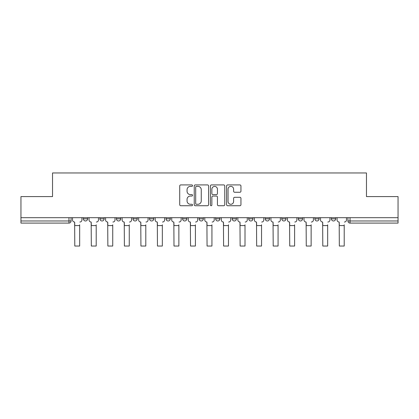 <?xml version="1.0" encoding="UTF-8"?>
<svg xmlns="http://www.w3.org/2000/svg" width="419" height="419" viewBox="0 0 419 419"><rect width="100%" height="100%" fill="white"/><g stroke="black" fill="none" stroke-linecap="round" stroke-linejoin="round"><path stroke-width="0.63" d="M192.541 185.648A0.728 0.728 0 0 0 191.813 184.92L180.762 184.92A1.042 1.042 0 0 0 179.72 185.963L179.72 204.687A1.042 1.042 0 0 0 180.762 205.729L191.813 205.729A0.728 0.728 0 0 0 192.541 205.001A0.728 0.728 0 0 0 191.813 204.273L190.383 204.273A3.331 3.331 0 0 1 187.057 200.942L187.057 199.381A3.331 3.331 0 0 1 190.383 196.05L191.813 196.05A0.728 0.728 0 0 0 192.541 195.322A0.728 0.728 0 0 0 191.813 194.594L190.383 194.594A3.331 3.331 0 0 1 187.057 191.268L187.057 189.707A3.331 3.331 0 0 1 190.383 186.376L191.813 186.376A0.728 0.728 0 0 0 192.541 185.648M265.248 217.686L265.248 218.854L269.49 218.854A2.121 2.121 0 0 1 267.369 220.975A2.121 2.121 0 0 1 265.248 218.854L265.248 217.686M232.184 217.686L232.184 218.854L236.421 218.854A2.121 2.121 0 0 1 234.3 220.975A2.121 2.121 0 0 1 232.184 218.854L232.184 217.686M215.649 217.686L215.649 218.854L219.886 218.854A2.121 2.121 0 0 1 217.765 220.975A2.121 2.121 0 0 1 215.649 218.854L215.649 217.686M199.114 217.686L199.114 218.854L203.351 218.854A2.121 2.121 0 0 1 201.235 220.975A2.121 2.121 0 0 1 199.114 218.854L199.114 217.686M182.579 217.686L182.579 218.854L186.816 218.854A2.121 2.121 0 0 1 184.7 220.975A2.121 2.121 0 0 1 182.579 218.854L182.579 217.686M166.044 217.686L166.044 218.854L170.287 218.854A2.121 2.121 0 0 1 168.166 220.975A2.121 2.121 0 0 1 166.044 218.854L166.044 217.686M149.51 218.854L149.51 217.686L149.51 218.854A2.121 2.121 0 0 0 151.631 220.975A2.121 2.121 0 0 1 149.51 218.854L153.752 218.854A2.121 2.121 0 0 1 151.631 220.975A2.121 2.121 0 0 0 153.752 218.854A2.121 2.121 0 0 1 151.631 220.975M132.98 218.854L132.98 217.686L132.98 218.854A2.121 2.121 0 0 0 135.096 220.975A2.121 2.121 0 0 1 132.98 218.854L137.217 218.854A2.121 2.121 0 0 1 135.096 220.975M116.445 218.854L116.445 217.686L116.445 218.854A2.121 2.121 0 0 0 118.561 220.975A2.121 2.121 0 0 1 116.445 218.854L120.682 218.854A2.121 2.121 0 0 1 118.561 220.975M239.904 192.253A1.042 1.042 0 0 0 240.946 191.216L240.946 185.963A1.042 1.042 0 0 0 239.904 184.92L227.627 184.92A1.042 1.042 0 0 0 226.59 185.963L226.59 204.687A1.042 1.042 0 0 0 227.627 205.729L239.904 205.729A1.042 1.042 0 0 0 240.946 204.687L240.946 198.339A1.042 1.042 0 0 0 239.904 197.302L234.65 197.302A1.042 1.042 0 0 0 233.608 198.339L233.608 201.487A2.781 2.781 0 0 1 230.827 204.273A2.781 2.781 0 0 1 228.046 201.487L228.046 189.163A2.781 2.781 0 0 1 230.827 186.376A2.781 2.781 0 0 1 233.608 189.163L233.608 191.216A1.042 1.042 0 0 0 234.65 192.253L239.904 192.253M20.95 217.686L20.95 196.595L52.532 196.595L52.532 172.963L366.468 172.963L366.468 196.595L398.05 196.595L398.05 217.686L20.95 217.686L20.95 220.975L71.083 220.975L71.083 217.686M208.589 185.963A1.042 1.042 0 0 0 207.552 184.92L195.275 184.92A1.042 1.042 0 0 0 194.233 185.963L194.233 204.687A1.042 1.042 0 0 0 195.275 205.729L207.552 205.729A1.042 1.042 0 0 0 208.589 204.687L208.589 185.963M211.448 184.92L223.725 184.92A1.042 1.042 0 0 1 224.767 185.963L224.767 204.687A1.042 1.042 0 0 1 223.725 205.729L218.472 205.729A1.042 1.042 0 0 1 217.435 204.687L217.435 197.092A1.042 1.042 0 0 0 216.393 196.05L212.91 196.05A1.042 1.042 0 0 0 211.867 197.092L211.867 205.001A0.728 0.728 0 0 1 211.139 205.729A0.728 0.728 0 0 1 210.411 205.001L210.411 185.963A1.042 1.042 0 0 1 211.448 184.92M347.917 217.686L347.917 220.975L398.05 220.975L398.05 223.091L350.038 223.091A2.121 2.121 0 0 1 347.917 220.975M398.05 217.686L398.05 220.975M68.962 217.686L68.962 223.091A2.121 2.121 0 0 0 71.083 220.975A2.121 2.121 0 0 1 68.962 223.091L20.95 223.091L20.95 220.975M335.624 217.686L335.624 218.854A2.121 2.121 0 0 1 333.503 220.975A2.121 2.121 0 0 1 331.387 218.854A2.121 2.121 0 0 0 333.503 220.975M331.387 217.686L331.387 218.854L335.624 218.854M319.089 217.686L319.089 218.854A2.121 2.121 0 0 1 316.968 220.975A2.121 2.121 0 0 1 314.852 218.854L319.089 218.854A2.121 2.121 0 0 1 316.968 220.975A2.121 2.121 0 0 0 319.089 218.854M314.852 217.686L314.852 218.854M302.555 217.686L302.555 218.854A2.121 2.121 0 0 1 300.439 220.975A2.121 2.121 0 0 1 298.318 218.854A2.121 2.121 0 0 0 300.439 220.975M298.318 217.686L298.318 218.854L302.555 218.854M286.02 217.686L286.02 218.854A2.121 2.121 0 0 1 283.904 220.975A2.121 2.121 0 0 1 281.783 218.854L286.02 218.854M281.783 217.686L281.783 218.854M269.49 217.686L269.49 218.854M252.956 217.686L252.956 218.854A2.121 2.121 0 0 1 250.834 220.975A2.121 2.121 0 0 1 248.713 218.854L252.956 218.854M248.713 217.686L248.713 218.854M236.421 217.686L236.421 218.854M219.886 217.686L219.886 218.854M203.351 217.686L203.351 218.854L203.351 217.686M186.816 217.686L186.816 218.854A2.121 2.121 0 0 1 184.7 220.975A2.121 2.121 0 0 0 186.816 218.854M170.287 217.686L170.287 218.854A2.121 2.121 0 0 1 168.166 220.975A2.121 2.121 0 0 0 170.287 218.854L170.287 217.686M153.752 217.686L153.752 218.854M137.217 217.686L137.217 218.854L137.217 217.686M120.682 217.686L120.682 218.854L120.682 217.686M99.911 217.686L99.911 218.854L104.148 218.854L104.148 217.686L104.148 218.854A2.121 2.121 0 0 1 102.032 220.975A2.121 2.121 0 0 1 99.911 218.854A2.121 2.121 0 0 0 102.032 220.975A2.121 2.121 0 0 0 104.148 218.854A2.121 2.121 0 0 1 102.032 220.975M83.376 217.686L83.376 218.854L87.613 218.854L87.613 217.686L87.613 218.854A2.121 2.121 0 0 1 85.497 220.975A2.121 2.121 0 0 1 83.376 218.854A2.121 2.121 0 0 0 85.497 220.975A2.121 2.121 0 0 0 87.613 218.854A2.121 2.121 0 0 1 85.497 220.975M196.417 186.376A0.728 0.728 0 0 0 195.689 187.104L195.689 203.545A0.728 0.728 0 0 0 196.417 204.273L197.925 204.273A3.331 3.331 0 0 0 201.256 200.942L201.256 189.707A3.331 3.331 0 0 0 197.925 186.376L196.417 186.376M217.435 189.21A2.781 2.781 0 0 0 214.648 186.429A2.781 2.781 0 0 0 211.867 189.21L211.867 193.557A1.042 1.042 0 0 0 212.91 194.594L216.393 194.594A1.042 1.042 0 0 0 217.435 193.557L217.435 189.21M72.513 219.912L72.513 217.686L72.513 219.912A2.121 2.121 0 0 0 74.634 222.033L74.792 224.788M74.634 222.033L74.792 246.037L79.668 246.037L79.668 224.788M81.946 219.912L81.946 217.686L81.946 219.912A2.121 2.121 0 0 1 79.825 222.033M89.048 219.912L89.048 217.686L89.048 219.912A2.121 2.121 0 0 0 91.164 222.033L91.326 224.788M91.164 222.033L91.326 246.037L96.202 246.037L96.202 224.788M98.481 219.912L98.481 217.686L98.481 219.912A2.121 2.121 0 0 1 96.36 222.033M105.583 219.912L105.583 217.686L105.583 219.912A2.121 2.121 0 0 0 107.699 222.033L107.861 224.788M107.699 222.033L107.861 246.037L112.732 246.037L112.732 224.788M115.016 219.912L115.016 217.686L115.016 219.912A2.121 2.121 0 0 1 112.894 222.033M122.112 219.912L122.112 217.686L122.112 219.912A2.121 2.121 0 0 0 124.234 222.033L124.391 224.788M124.234 222.033L124.391 246.037L129.267 246.037L129.267 224.788M131.545 219.912L131.545 217.686L131.545 219.912A2.121 2.121 0 0 1 129.429 222.033M138.647 219.912L138.647 217.686L138.647 219.912A2.121 2.121 0 0 0 140.768 222.033L140.925 224.788M140.768 222.033L140.925 246.037L145.802 246.037L145.802 224.788M148.08 219.912L148.08 217.686L148.08 219.912A2.121 2.121 0 0 1 145.959 222.033M155.182 219.912L155.182 217.686L155.182 219.912A2.121 2.121 0 0 0 157.303 222.033L157.46 224.788M157.303 222.033L157.46 246.037L162.336 246.037L162.336 224.788M164.615 219.912L164.615 217.686L164.615 219.912A2.121 2.121 0 0 1 162.493 222.033M171.717 219.912L171.717 217.686L171.717 219.912A2.121 2.121 0 0 0 173.838 222.033L173.995 224.788M173.838 222.033L173.995 246.037L178.871 246.037L178.871 224.788M181.149 219.912L181.149 217.686L181.149 219.912A2.121 2.121 0 0 1 179.028 222.033M188.251 219.912L188.251 217.686L188.251 219.912A2.121 2.121 0 0 0 190.367 222.033L190.53 224.788M190.367 222.033L190.53 246.037L195.406 246.037L195.406 224.788M197.684 219.912L197.684 217.686L197.684 219.912A2.121 2.121 0 0 1 195.563 222.033M204.781 219.912L204.781 217.686L204.781 219.912A2.121 2.121 0 0 0 206.902 222.033L207.065 224.788M206.902 222.033L207.065 246.037L211.935 246.037L211.935 224.788M214.219 219.912L214.219 217.686L214.219 219.912A2.121 2.121 0 0 1 212.098 222.033M221.316 219.912L221.316 217.686L221.316 219.912A2.121 2.121 0 0 0 223.437 222.033L223.594 224.788M223.437 222.033L223.594 246.037L228.47 246.037L228.47 224.788M230.749 219.912L230.749 217.686L230.749 219.912A2.121 2.121 0 0 1 228.633 222.033M237.851 219.912L237.851 217.686L237.851 219.912A2.121 2.121 0 0 0 239.972 222.033L240.129 224.788M239.972 222.033L240.129 246.037L245.005 246.037L245.005 224.788M247.283 219.912L247.283 217.686L247.283 219.912A2.121 2.121 0 0 1 245.162 222.033M254.385 219.912L254.385 217.686L254.385 219.912A2.121 2.121 0 0 0 256.507 222.033L256.664 224.788M256.507 222.033L256.664 246.037L261.54 246.037L261.54 224.788M263.818 219.912L263.818 217.686L263.818 219.912A2.121 2.121 0 0 1 261.697 222.033M270.92 219.912L270.92 217.686L270.92 219.912A2.121 2.121 0 0 0 273.041 222.033L273.198 224.788M273.041 222.033L273.198 246.037L278.075 246.037L278.075 224.788M280.353 219.912L280.353 217.686L280.353 219.912A2.121 2.121 0 0 1 278.232 222.033M287.455 219.912L287.455 217.686L287.455 219.912A2.121 2.121 0 0 0 289.571 222.033L289.733 224.788M289.571 222.033L289.733 246.037L294.609 246.037L294.609 224.788M296.888 219.912L296.888 217.686L296.888 219.912A2.121 2.121 0 0 1 294.767 222.033M303.985 219.912L303.985 217.686L303.985 219.912A2.121 2.121 0 0 0 306.106 222.033L306.268 224.788M306.106 222.033L306.268 246.037L311.139 246.037L311.139 224.788M313.417 219.912L313.417 217.686L313.417 219.912A2.121 2.121 0 0 1 311.301 222.033M320.519 219.912L320.519 217.686L320.519 219.912A2.121 2.121 0 0 0 322.64 222.033L322.798 224.788M322.64 222.033L322.798 246.037L327.674 246.037L327.674 224.788M329.952 219.912L329.952 217.686L329.952 219.912A2.121 2.121 0 0 1 327.836 222.033M337.054 219.912L337.054 217.686L337.054 219.912A2.121 2.121 0 0 0 339.175 222.033L339.332 224.788M339.175 222.033L339.332 246.037L344.209 246.037L344.209 224.788M346.487 219.912L346.487 217.686L346.487 219.912A2.121 2.121 0 0 1 344.366 222.033M350.038 217.686L350.038 223.091M79.668 225.584L74.792 225.584M96.202 225.584L91.326 225.584M112.732 225.584L107.861 225.584M129.267 225.584L124.391 225.584M145.802 225.584L140.925 225.584M162.336 225.584L157.46 225.584M178.871 225.584L173.995 225.584M195.406 225.584L190.53 225.584M211.935 225.584L207.065 225.584M228.47 225.584L223.594 225.584M245.005 225.584L240.129 225.584M261.54 225.584L256.664 225.584M278.075 225.584L273.198 225.584M294.609 225.584L289.733 225.584M311.139 225.584L306.268 225.584M327.674 225.584L322.798 225.584M344.209 225.584L339.332 225.584"/></g></svg>
